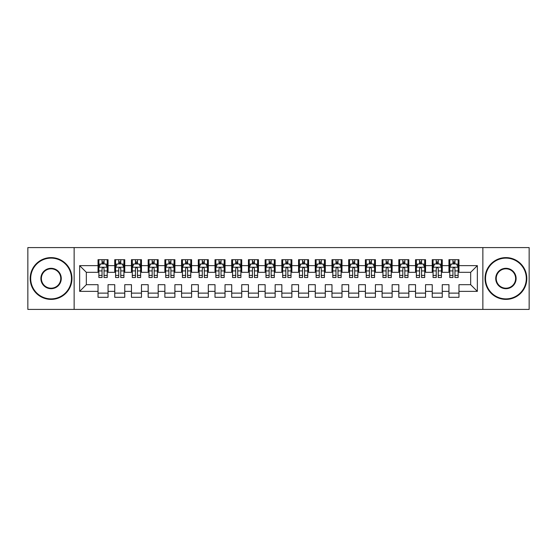 <?xml version="1.0" encoding="UTF-8"?>
<svg xmlns="http://www.w3.org/2000/svg" width="557" height="557" viewBox="0 0 557 557"><rect width="100%" height="100%" fill="white"/><g stroke="black" fill="none" stroke-linecap="round" stroke-linejoin="round"><path stroke-width="0.84" d="M482.863 309.413L529.15 309.413L529.15 247.587L482.863 247.587L482.863 309.413L74.137 309.413L74.137 247.587L27.85 247.587L27.85 309.413L74.137 309.413M482.863 247.587L74.137 247.587M79.651 291.367L79.651 265.633L98.032 265.633L98.032 272.317L86.335 272.317L86.335 284.683L79.651 291.367L98.032 291.367L98.032 297.299L108.058 297.299L108.058 291.367L114.742 291.367L114.742 297.299L124.768 297.299L124.768 291.367L131.452 291.367L131.452 297.299L141.478 297.299L141.478 291.367L148.162 291.367L148.162 297.299L158.188 297.299L158.188 291.367L164.872 291.367L164.872 297.299L174.898 297.299L174.898 291.367L181.582 291.367L181.582 297.299L191.608 297.299L191.608 291.367L198.292 291.367L198.292 297.299L208.318 297.299L208.318 291.367L215.002 291.367L215.002 297.299L225.028 297.299L225.028 291.367L231.712 291.367L231.712 297.299L241.738 297.299L241.738 291.367L248.422 291.367L248.422 297.299L258.448 297.299L258.448 291.367L265.132 291.367L265.132 297.299L275.158 297.299L275.158 291.367L281.842 291.367L281.842 297.299L291.868 297.299L291.868 291.367L298.552 291.367L298.552 297.299L308.578 297.299L308.578 291.367L315.262 291.367L315.262 297.299L325.288 297.299L325.288 291.367L331.972 291.367L331.972 297.299L341.998 297.299L341.998 291.367L348.682 291.367L348.682 297.299L358.708 297.299L358.708 291.367L365.392 291.367L365.392 297.299L375.418 297.299L375.418 291.367L382.102 291.367L382.102 297.299L392.128 297.299L392.128 291.367L398.812 291.367L398.812 297.299L408.838 297.299L408.838 291.367L415.522 291.367L415.522 297.299L425.548 297.299L425.548 291.367L432.232 291.367L432.232 297.299L442.258 297.299L442.258 291.367L448.942 291.367L448.942 297.299L458.968 297.299L458.968 284.683L470.665 284.683L470.665 272.317L458.968 272.317L458.968 265.633L477.349 265.633L477.349 291.367L458.968 291.367M458.968 265.633L458.968 259.701L448.942 259.701L448.942 265.633L442.258 265.633L442.258 259.701L432.232 259.701L432.232 265.633L425.548 265.633L425.548 259.701L415.522 259.701L415.522 265.633L408.838 265.633L408.838 259.701L398.812 259.701L398.812 265.633L392.128 265.633L392.128 259.701L382.102 259.701L382.102 265.633L375.418 265.633L375.418 259.701L365.392 259.701L365.392 265.633L358.708 265.633L358.708 259.701L348.682 259.701L348.682 265.633L341.998 265.633L341.998 259.701L331.972 259.701L331.972 265.633L325.288 265.633L325.288 259.701L315.262 259.701L315.262 265.633L308.578 265.633L308.578 259.701L298.552 259.701L298.552 265.633L291.868 265.633L291.868 259.701L281.842 259.701L281.842 265.633L275.158 265.633L275.158 259.701L265.132 259.701L265.132 265.633L258.448 265.633L258.448 259.701L248.422 259.701L248.422 265.633L241.738 265.633L241.738 259.701L231.712 259.701L231.712 265.633L225.028 265.633L225.028 259.701L215.002 259.701L215.002 265.633L208.318 265.633L208.318 259.701L198.292 259.701L198.292 265.633L191.608 265.633L191.608 259.701L181.582 259.701L181.582 265.633L174.898 265.633L174.898 259.701L164.872 259.701L164.872 265.633L158.188 265.633L158.188 259.701L148.162 259.701L148.162 265.633L141.478 265.633L141.478 259.701L131.452 259.701L131.452 265.633L124.768 265.633L124.768 259.701L114.742 259.701L114.742 265.633L108.058 265.633L108.058 259.701L98.032 259.701L98.032 265.633M442.258 291.367L442.258 284.683L448.942 284.683L448.942 291.367M477.349 265.633L470.665 272.317M425.548 291.367L425.548 284.683L432.232 284.683L432.232 291.367M448.942 265.633L448.942 272.317L442.258 272.317L442.258 265.633M408.838 291.367L408.838 284.683L415.522 284.683L415.522 291.367M432.232 265.633L432.232 272.317L425.548 272.317L425.548 265.633M392.128 291.367L392.128 284.683L398.812 284.683L398.812 291.367M415.522 265.633L415.522 272.317L408.838 272.317L408.838 265.633M375.418 291.367L375.418 284.683L382.102 284.683L382.102 291.367M398.812 265.633L398.812 272.317L392.128 272.317L392.128 265.633M358.708 291.367L358.708 284.683L365.392 284.683L365.392 291.367M382.102 265.633L382.102 272.317L375.418 272.317L375.418 265.633M341.998 291.367L341.998 284.683L348.682 284.683L348.682 291.367M365.392 265.633L365.392 272.317L358.708 272.317L358.708 265.633M325.288 291.367L325.288 284.683L331.972 284.683L331.972 291.367M348.682 265.633L348.682 272.317L341.998 272.317L341.998 265.633M308.578 291.367L308.578 284.683L315.262 284.683L315.262 291.367M331.972 265.633L331.972 272.317L325.288 272.317L325.288 265.633M291.868 291.367L291.868 284.683L298.552 284.683L298.552 291.367M315.262 265.633L315.262 272.317L308.578 272.317L308.578 265.633M275.158 291.367L275.158 284.683L281.842 284.683L281.842 291.367M298.552 265.633L298.552 272.317L291.868 272.317L291.868 265.633M258.448 291.367L258.448 284.683L265.132 284.683L265.132 291.367M281.842 265.633L281.842 272.317L275.158 272.317L275.158 265.633M241.738 291.367L241.738 284.683L248.422 284.683L248.422 291.367M265.132 265.633L265.132 272.317L258.448 272.317L258.448 265.633M225.028 291.367L225.028 284.683L231.712 284.683L231.712 291.367M248.422 265.633L248.422 272.317L241.738 272.317L241.738 265.633M208.318 291.367L208.318 284.683L215.002 284.683L215.002 291.367M231.712 265.633L231.712 272.317L225.028 272.317L225.028 265.633M191.608 291.367L191.608 284.683L198.292 284.683L198.292 291.367M215.002 265.633L215.002 272.317L208.318 272.317L208.318 265.633M174.898 291.367L174.898 284.683L181.582 284.683L181.582 291.367M198.292 265.633L198.292 272.317L191.608 272.317L191.608 265.633M158.188 291.367L158.188 284.683L164.872 284.683L164.872 291.367M181.582 265.633L181.582 272.317L174.898 272.317L174.898 265.633M141.478 291.367L141.478 284.683L148.162 284.683L148.162 291.367M164.872 265.633L164.872 272.317L158.188 272.317L158.188 265.633M124.768 291.367L124.768 284.683L131.452 284.683L131.452 291.367M148.162 265.633L148.162 272.317L141.478 272.317L141.478 265.633M108.058 291.367L108.058 284.683L114.742 284.683L114.742 291.367M131.452 265.633L131.452 272.317L124.768 272.317L124.768 265.633M86.335 284.683L98.032 284.683L98.032 291.367M114.742 265.633L114.742 272.317L108.058 272.317L108.058 265.633M448.942 263.879L449.778 263.879M458.133 263.879L458.968 263.879M432.232 263.879L433.067 263.879M441.423 263.879L442.258 263.879M415.522 263.879L416.358 263.879M424.713 263.879L425.548 263.879M398.812 263.879L399.648 263.879M408.002 263.879L408.838 263.879M382.102 263.879L382.938 263.879M391.293 263.879L392.128 263.879M365.392 263.879L366.228 263.879M374.583 263.879L375.418 263.879M348.682 263.879L349.518 263.879M357.873 263.879L358.708 263.879M331.972 263.879L332.808 263.879M341.163 263.879L341.998 263.879M315.262 263.879L316.098 263.879M324.453 263.879L325.288 263.879M298.552 263.879L299.387 263.879M307.743 263.879L308.578 263.879M281.842 263.879L282.678 263.879M291.033 263.879L291.868 263.879M265.132 263.879L265.968 263.879M274.322 263.879L275.158 263.879M248.422 263.879L249.258 263.879M257.613 263.879L258.448 263.879M231.712 263.879L232.548 263.879M240.903 263.879L241.738 263.879M215.002 263.879L215.838 263.879M224.193 263.879L225.028 263.879M198.292 263.879L199.127 263.879M207.483 263.879L208.318 263.879M181.582 263.879L182.418 263.879M190.773 263.879L191.608 263.879M164.872 263.879L165.708 263.879M174.062 263.879L174.898 263.879M148.162 263.879L148.998 263.879M157.353 263.879L158.188 263.879M131.452 263.879L132.287 263.879M140.643 263.879L141.478 263.879M114.742 263.879L115.578 263.879M123.933 263.879L124.768 263.879M98.032 263.879L98.868 263.879M107.223 263.879L108.058 263.879M98.032 293.121L108.058 293.121M114.742 293.121L124.768 293.121M131.452 293.121L141.478 293.121M148.162 293.121L158.188 293.121M164.872 293.121L174.898 293.121M181.582 293.121L191.608 293.121M198.292 293.121L208.318 293.121M215.002 293.121L225.028 293.121M231.712 293.121L241.738 293.121M248.422 293.121L258.448 293.121M265.132 293.121L275.158 293.121M281.842 293.121L291.868 293.121M298.552 293.121L308.578 293.121M315.262 293.121L325.288 293.121M331.972 293.121L341.998 293.121M348.682 293.121L358.708 293.121M365.392 293.121L375.418 293.121M382.102 293.121L392.128 293.121M398.812 293.121L408.838 293.121M415.522 293.121L425.548 293.121M432.232 293.121L442.258 293.121M448.942 293.121L458.968 293.121M79.651 265.633L86.335 272.317M470.665 284.683L477.349 291.367M104.048 261.874L102.042 261.874M107.223 275.402L104.048 275.402L104.048 277.497L107.223 277.497L107.223 267.304L105.552 263.962L100.539 263.962L98.868 267.304L98.868 277.497L102.042 277.497L102.042 275.402L98.868 275.402M98.868 267.304L98.868 259.701M107.223 267.304L107.223 259.701M102.042 263.962L102.042 259.701M104.048 259.701L104.048 263.962M104.048 275.402L104.048 268.558C103.379 267.269 102.711 267.269 102.042 268.558L102.042 275.402M104.048 263.879L102.042 263.879M120.758 261.874L118.752 261.874M123.933 275.402L120.758 275.402L120.758 277.497L123.933 277.497L123.933 267.304L122.261 263.962L117.249 263.962L115.578 267.304L115.578 277.497L118.752 277.497L118.752 275.402L115.578 275.402M115.578 267.304L115.578 259.701M123.933 267.304L123.933 259.701M118.752 263.962L118.752 259.701M120.758 259.701L120.758 263.962M120.758 275.402L120.758 268.558C120.089 267.269 119.421 267.269 118.752 268.558L118.752 275.402M120.758 263.879L118.752 263.879M137.468 261.874L135.462 261.874M140.643 275.402L137.468 275.402L137.468 277.497L140.643 277.497L140.643 267.304L138.971 263.962L133.959 263.962L132.287 267.304L132.287 277.497L135.462 277.497L135.462 275.402L132.287 275.402M132.287 267.304L132.287 259.701M140.643 267.304L140.643 259.701M135.462 263.962L135.462 259.701M137.468 259.701L137.468 263.962M137.468 275.402L137.468 268.558C136.799 267.269 136.131 267.269 135.462 268.558L135.462 275.402M137.468 263.879L135.462 263.879M51.077 298.886A20.386 20.386 0 0 0 71.463 278.5A20.386 20.386 0 0 0 51.077 258.114A20.386 20.386 0 0 0 30.691 278.5A20.386 20.386 0 0 0 51.077 298.886M51.077 257.613A20.888 20.888 0 0 1 71.964 278.5A20.888 20.888 0 0 1 51.077 299.387A20.888 20.888 0 0 1 30.189 278.5A20.888 20.888 0 0 1 51.077 257.613M51.077 288.693A10.193 10.193 0 0 1 40.884 278.5A10.193 10.193 0 0 1 51.077 268.307A10.193 10.193 0 0 1 61.27 278.5A10.193 10.193 0 0 1 51.077 288.693M51.077 268.808A9.692 9.692 0 0 0 41.385 278.5A9.692 9.692 0 0 0 51.077 288.192A9.692 9.692 0 0 0 60.769 278.5A9.692 9.692 0 0 0 51.077 268.808M505.923 298.886A20.386 20.386 0 0 0 526.309 278.5A20.386 20.386 0 0 0 505.923 258.114A20.386 20.386 0 0 0 485.537 278.5A20.386 20.386 0 0 0 505.923 298.886M505.923 257.613A20.888 20.888 0 0 1 526.811 278.5A20.888 20.888 0 0 1 505.923 299.387A20.888 20.888 0 0 1 485.036 278.5A20.888 20.888 0 0 1 505.923 257.613M505.923 288.693A10.193 10.193 0 0 1 495.73 278.5A10.193 10.193 0 0 1 505.923 268.307A10.193 10.193 0 0 1 516.116 278.5A10.193 10.193 0 0 1 505.923 288.693M505.923 268.808A9.692 9.692 0 0 0 496.231 278.5A9.692 9.692 0 0 0 505.923 288.192A9.692 9.692 0 0 0 515.615 278.5A9.692 9.692 0 0 0 505.923 268.808M154.178 261.874L152.172 261.874M157.353 275.402L154.178 275.402L154.178 277.497L157.353 277.497L157.353 267.304L155.681 263.962L150.669 263.962L148.998 267.304L148.998 277.497L152.172 277.497L152.172 275.402L148.998 275.402M148.998 267.304L148.998 259.701M157.353 267.304L157.353 259.701M152.172 263.962L152.172 259.701M154.178 259.701L154.178 263.962M154.178 275.402L154.178 268.558C153.509 267.269 152.841 267.269 152.172 268.558L152.172 275.402M154.178 263.879L152.172 263.879M170.888 261.874L168.882 261.874M174.062 275.402L170.888 275.402L170.888 277.497L174.062 277.497L174.062 267.304L172.392 263.962L167.379 263.962L165.708 267.304L165.708 277.497L168.882 277.497L168.882 275.402L165.708 275.402M165.708 267.304L165.708 259.701M174.062 267.304L174.062 259.701M168.882 263.962L168.882 259.701M170.888 259.701L170.888 263.962M170.888 275.402L170.888 268.558C170.219 267.269 169.551 267.269 168.882 268.558L168.882 275.402M170.888 263.879L168.882 263.879M187.598 261.874L185.592 261.874M190.773 275.402L187.598 275.402L187.598 277.497L190.773 277.497L190.773 267.304L189.102 263.962L184.088 263.962L182.418 267.304L182.418 277.497L185.592 277.497L185.592 275.402L182.418 275.402M182.418 267.304L182.418 259.701M190.773 267.304L190.773 259.701M185.592 263.962L185.592 259.701M187.598 259.701L187.598 263.962M187.598 275.402L187.598 268.558C186.929 267.269 186.261 267.269 185.592 268.558L185.592 275.402M187.598 263.879L185.592 263.879M204.308 261.874L202.302 261.874M207.483 275.402L204.308 275.402L204.308 277.497L207.483 277.497L207.483 267.304L205.812 263.962L200.798 263.962L199.127 267.304L199.127 277.497L202.302 277.497L202.302 275.402L199.127 275.402M199.127 267.304L199.127 259.701M207.483 267.304L207.483 259.701M202.302 263.962L202.302 259.701M204.308 259.701L204.308 263.962M204.308 275.402L204.308 268.558C203.639 267.269 202.971 267.269 202.302 268.558L202.302 275.402M204.308 263.879L202.302 263.879M221.018 261.874L219.012 261.874M224.193 275.402L221.018 275.402L221.018 277.497L224.193 277.497L224.193 267.304L222.522 263.962L217.508 263.962L215.838 267.304L215.838 277.497L219.012 277.497L219.012 275.402L215.838 275.402M215.838 267.304L215.838 259.701M224.193 267.304L224.193 259.701M219.012 263.962L219.012 259.701M221.018 259.701L221.018 263.962M221.018 275.402L221.018 268.558C220.349 267.269 219.681 267.269 219.012 268.558L219.012 275.402M221.018 263.879L219.012 263.879M237.728 261.874L235.722 261.874M240.903 275.402L237.728 275.402L237.728 277.497L240.903 277.497L240.903 267.304L239.232 263.962L234.219 263.962L232.548 267.304L232.548 277.497L235.722 277.497L235.722 275.402L232.548 275.402M232.548 267.304L232.548 259.701M240.903 267.304L240.903 259.701M235.722 263.962L235.722 259.701M237.728 259.701L237.728 263.962M237.728 275.402L237.728 268.558C237.059 267.269 236.391 267.269 235.722 268.558L235.722 275.402M237.728 263.879L235.722 263.879M254.438 261.874L252.432 261.874M257.613 275.402L254.438 275.402L254.438 277.497L257.613 277.497L257.613 267.304L255.942 263.962L250.928 263.962L249.258 267.304L249.258 277.497L252.432 277.497L252.432 275.402L249.258 275.402M249.258 267.304L249.258 259.701M257.613 267.304L257.613 259.701M252.432 263.962L252.432 259.701M254.438 259.701L254.438 263.962M254.438 275.402L254.438 268.558C253.769 267.269 253.101 267.269 252.432 268.558L252.432 275.402M254.438 263.879L252.432 263.879M271.148 261.874L269.142 261.874M274.322 275.402L271.148 275.402L271.148 277.497L274.322 277.497L274.322 267.304L272.652 263.962L267.639 263.962L265.968 267.304L265.968 277.497L269.142 277.497L269.142 275.402L265.968 275.402M265.968 267.304L265.968 259.701M274.322 267.304L274.322 259.701M269.142 263.962L269.142 259.701M271.148 259.701L271.148 263.962M271.148 275.402L271.148 268.558C270.479 267.269 269.811 267.269 269.142 268.558L269.142 275.402M271.148 263.879L269.142 263.879M287.858 261.874L285.852 261.874M291.033 275.402L287.858 275.402L287.858 277.497L291.033 277.497L291.033 267.304L289.362 263.962L284.349 263.962L282.678 267.304L282.678 277.497L285.852 277.497L285.852 275.402L282.678 275.402M282.678 267.304L282.678 259.701M291.033 267.304L291.033 259.701M285.852 263.962L285.852 259.701M287.858 259.701L287.858 263.962M287.858 275.402L287.858 268.558C287.189 267.269 286.521 267.269 285.852 268.558L285.852 275.402M287.858 263.879L285.852 263.879M304.568 261.874L302.562 261.874M307.743 275.402L304.568 275.402L304.568 277.497L307.743 277.497L307.743 267.304L306.072 263.962L301.058 263.962L299.387 267.304L299.387 277.497L302.562 277.497L302.562 275.402L299.387 275.402M299.387 267.304L299.387 259.701M307.743 267.304L307.743 259.701M302.562 263.962L302.562 259.701M304.568 259.701L304.568 263.962M304.568 275.402L304.568 268.558C303.899 267.269 303.231 267.269 302.562 268.558L302.562 275.402M304.568 263.879L302.562 263.879M321.278 261.874L319.272 261.874M324.453 275.402L321.278 275.402L321.278 277.497L324.453 277.497L324.453 267.304L322.782 263.962L317.769 263.962L316.098 267.304L316.098 277.497L319.272 277.497L319.272 275.402L316.098 275.402M316.098 267.304L316.098 259.701M324.453 267.304L324.453 259.701M319.272 263.962L319.272 259.701M321.278 259.701L321.278 263.962M321.278 275.402L321.278 268.558C320.609 267.269 319.941 267.269 319.272 268.558L319.272 275.402M321.278 263.879L319.272 263.879M337.988 261.874L335.982 261.874M341.163 275.402L337.988 275.402L337.988 277.497L341.163 277.497L341.163 267.304L339.492 263.962L334.478 263.962L332.808 267.304L332.808 277.497L335.982 277.497L335.982 275.402L332.808 275.402M332.808 267.304L332.808 259.701M341.163 267.304L341.163 259.701M335.982 263.962L335.982 259.701M337.988 259.701L337.988 263.962M337.988 275.402L337.988 268.558C337.319 267.269 336.651 267.269 335.982 268.558L335.982 275.402M337.988 263.879L335.982 263.879M354.698 261.874L352.692 261.874M357.873 275.402L354.698 275.402L354.698 277.497L357.873 277.497L357.873 267.304L356.202 263.962L351.188 263.962L349.518 267.304L349.518 277.497L352.692 277.497L352.692 275.402L349.518 275.402M349.518 267.304L349.518 259.701M357.873 267.304L357.873 259.701M352.692 263.962L352.692 259.701M354.698 259.701L354.698 263.962M354.698 275.402L354.698 268.558C354.029 267.269 353.361 267.269 352.692 268.558L352.692 275.402M354.698 263.879L352.692 263.879M371.408 261.874L369.402 261.874M374.583 275.402L371.408 275.402L371.408 277.497L374.583 277.497L374.583 267.304L372.912 263.962L367.899 263.962L366.228 267.304L366.228 277.497L369.402 277.497L369.402 275.402L366.228 275.402M366.228 267.304L366.228 259.701M374.583 267.304L374.583 259.701M369.402 263.962L369.402 259.701M371.408 259.701L371.408 263.962M371.408 275.402L371.408 268.558C370.739 267.269 370.071 267.269 369.402 268.558L369.402 275.402M371.408 263.879L369.402 263.879M388.118 261.874L386.112 261.874M391.293 275.402L388.118 275.402L388.118 277.497L391.293 277.497L391.293 267.304L389.622 263.962L384.608 263.962L382.938 267.304L382.938 277.497L386.112 277.497L386.112 275.402L382.938 275.402M382.938 267.304L382.938 259.701M391.293 267.304L391.293 259.701M386.112 263.962L386.112 259.701M388.118 259.701L388.118 263.962M388.118 275.402L388.118 268.558C387.449 267.269 386.781 267.269 386.112 268.558L386.112 275.402M388.118 263.879L386.112 263.879M404.828 261.874L402.822 261.874M408.002 275.402L404.828 275.402L404.828 277.497L408.002 277.497L408.002 267.304L406.332 263.962L401.319 263.962L399.648 267.304L399.648 277.497L402.822 277.497L402.822 275.402L399.648 275.402M399.648 267.304L399.648 259.701M408.002 267.304L408.002 259.701M402.822 263.962L402.822 259.701M404.828 259.701L404.828 263.962M404.828 275.402L404.828 268.558C404.159 267.269 403.491 267.269 402.822 268.558L402.822 275.402M404.828 263.879L402.822 263.879M421.538 261.874L419.532 261.874M424.713 275.402L421.538 275.402L421.538 277.497L424.713 277.497L424.713 267.304L423.042 263.962L418.029 263.962L416.358 267.304L416.358 277.497L419.532 277.497L419.532 275.402L416.358 275.402M416.358 267.304L416.358 259.701M424.713 267.304L424.713 259.701M419.532 263.962L419.532 259.701M421.538 259.701L421.538 263.962M421.538 275.402L421.538 268.558C420.869 267.269 420.201 267.269 419.532 268.558L419.532 275.402M421.538 263.879L419.532 263.879M438.248 261.874L436.242 261.874M441.423 275.402L438.248 275.402L438.248 277.497L441.423 277.497L441.423 267.304L439.752 263.962L434.738 263.962L433.067 267.304L433.067 277.497L436.242 277.497L436.242 275.402L433.067 275.402M433.067 267.304L433.067 259.701M441.423 267.304L441.423 259.701M436.242 263.962L436.242 259.701M438.248 259.701L438.248 263.962M438.248 275.402L438.248 268.558C437.579 267.269 436.911 267.269 436.242 268.558L436.242 275.402M438.248 263.879L436.242 263.879M454.958 261.874L452.952 261.874M458.133 275.402L454.958 275.402L454.958 277.497L458.133 277.497L458.133 267.304L456.462 263.962L451.449 263.962L449.778 267.304L449.778 277.497L452.952 277.497L452.952 275.402L449.778 275.402M449.778 267.304L449.778 259.701M458.133 267.304L458.133 259.701M452.952 263.962L452.952 259.701M454.958 259.701L454.958 263.962M454.958 275.402L454.958 268.558C454.289 267.269 453.621 267.269 452.952 268.558L452.952 275.402M454.958 263.879L452.952 263.879M107.181 267.221L98.909 267.221M98.868 264.164L100.441 264.164M105.649 264.164L107.223 264.164M102.042 270.925L98.868 270.925M107.223 270.925L104.048 270.925M104.048 262.939L102.042 262.939M123.891 267.221L115.619 267.221M115.578 264.164L117.151 264.164M122.359 264.164L123.933 264.164M118.752 270.925L115.578 270.925M123.933 270.925L120.758 270.925M120.758 262.939L118.752 262.939M140.601 267.221L132.329 267.221M132.287 264.164L133.861 264.164M139.069 264.164L140.643 264.164M135.462 270.925L132.287 270.925M140.643 270.925L137.468 270.925M137.468 262.939L135.462 262.939M157.311 267.221L149.039 267.221M148.998 264.164L150.571 264.164M155.779 264.164L157.353 264.164M152.172 270.925L148.998 270.925M157.353 270.925L154.178 270.925M154.178 262.939L152.172 262.939M174.021 267.221L165.749 267.221M165.708 264.164L167.281 264.164M172.489 264.164L174.062 264.164M168.882 270.925L165.708 270.925M174.062 270.925L170.888 270.925M170.888 262.939L168.882 262.939M190.731 267.221L182.459 267.221M182.418 264.164L183.991 264.164M189.199 264.164L190.773 264.164M185.592 270.925L182.418 270.925M190.773 270.925L187.598 270.925M187.598 262.939L185.592 262.939M207.441 267.221L199.169 267.221M199.127 264.164L200.701 264.164M205.909 264.164L207.483 264.164M202.302 270.925L199.127 270.925M207.483 270.925L204.308 270.925M204.308 262.939L202.302 262.939M224.151 267.221L215.879 267.221M215.838 264.164L217.411 264.164M222.619 264.164L224.193 264.164M219.012 270.925L215.838 270.925M224.193 270.925L221.018 270.925M221.018 262.939L219.012 262.939M240.861 267.221L232.589 267.221M232.548 264.164L234.121 264.164M239.329 264.164L240.903 264.164M235.722 270.925L232.548 270.925M240.903 270.925L237.728 270.925M237.728 262.939L235.722 262.939M257.571 267.221L249.299 267.221M249.258 264.164L250.831 264.164M256.039 264.164L257.613 264.164M252.432 270.925L249.258 270.925M257.613 270.925L254.438 270.925M254.438 262.939L252.432 262.939M274.281 267.221L266.009 267.221M265.968 264.164L267.541 264.164M272.749 264.164L274.322 264.164M269.142 270.925L265.968 270.925M274.322 270.925L271.148 270.925M271.148 262.939L269.142 262.939M290.991 267.221L282.719 267.221M282.678 264.164L284.251 264.164M289.459 264.164L291.033 264.164M285.852 270.925L282.678 270.925M291.033 270.925L287.858 270.925M287.858 262.939L285.852 262.939M307.701 267.221L299.429 267.221M299.387 264.164L300.961 264.164M306.169 264.164L307.743 264.164M302.562 270.925L299.387 270.925M307.743 270.925L304.568 270.925M304.568 262.939L302.562 262.939M324.411 267.221L316.139 267.221M316.098 264.164L317.671 264.164M322.879 264.164L324.453 264.164M319.272 270.925L316.098 270.925M324.453 270.925L321.278 270.925M321.278 262.939L319.272 262.939M341.121 267.221L332.849 267.221M332.808 264.164L334.381 264.164M339.589 264.164L341.163 264.164M335.982 270.925L332.808 270.925M341.163 270.925L337.988 270.925M337.988 262.939L335.982 262.939M357.831 267.221L349.559 267.221M349.518 264.164L351.091 264.164M356.299 264.164L357.873 264.164M352.692 270.925L349.518 270.925M357.873 270.925L354.698 270.925M354.698 262.939L352.692 262.939M374.541 267.221L366.269 267.221M366.228 264.164L367.801 264.164M373.009 264.164L374.583 264.164M369.402 270.925L366.228 270.925M374.583 270.925L371.408 270.925M371.408 262.939L369.402 262.939M391.251 267.221L382.979 267.221M382.938 264.164L384.511 264.164M389.719 264.164L391.293 264.164M386.112 270.925L382.938 270.925M391.293 270.925L388.118 270.925M388.118 262.939L386.112 262.939M407.961 267.221L399.689 267.221M399.648 264.164L401.221 264.164M406.429 264.164L408.002 264.164M402.822 270.925L399.648 270.925M408.002 270.925L404.828 270.925M404.828 262.939L402.822 262.939M424.671 267.221L416.399 267.221M416.358 264.164L417.931 264.164M423.139 264.164L424.713 264.164M419.532 270.925L416.358 270.925M424.713 270.925L421.538 270.925M421.538 262.939L419.532 262.939M441.381 267.221L433.109 267.221M433.067 264.164L434.641 264.164M439.849 264.164L441.423 264.164M436.242 270.925L433.067 270.925M441.423 270.925L438.248 270.925M438.248 262.939L436.242 262.939M458.091 267.221L449.819 267.221M449.778 264.164L451.351 264.164M456.559 264.164L458.133 264.164M452.952 270.925L449.778 270.925M458.133 270.925L454.958 270.925M454.958 262.939L452.952 262.939"/></g></svg>
